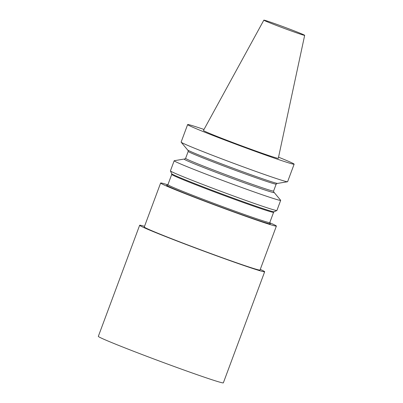 <?xml version="1.0" encoding="UTF-8"?>
<svg xmlns="http://www.w3.org/2000/svg" width="403" height="403" viewBox="0 0 403 403"><rect width="100%" height="100%" fill="white"/><g stroke="black" fill="none" stroke-linecap="round" stroke-linejoin="round"><path stroke-width="0.6" d="M278.549 157.18A56.813 1.587 -159.6 0 1 294.13 164.182A56.813 1.587 -159.6 0 1 265.758 155.12A56.813 1.587 -159.6 0 1 211.338 134.814A56.813 1.587 -159.6 0 1 197.702 129.328A56.813 1.587 -159.6 0 1 187.632 124.577A56.813 1.587 -159.6 0 1 204.004 129.459M304.668 35.333L278.307 158.293A39.932 1.113 -159.6 0 1 272.02 156.611A39.932 1.113 -159.6 0 1 229.775 141.388A39.932 1.113 -159.6 0 1 203.455 130.456L263.844 20.15A21.777 0.61 20.4 0 0 278.201 26.114A21.777 0.61 20.4 0 0 301.243 34.416A21.777 0.61 20.4 0 0 304.668 35.333A21.777 0.61 20.4 0 0 290.236 29.343A21.777 0.61 20.4 0 0 267.275 21.072A21.777 0.61 20.4 0 0 263.844 20.15M294.13 164.182L287.611 181.703A56.813 1.587 -159.6 0 1 287.52 181.753A56.813 1.587 -159.6 0 1 249.235 169.048A56.813 1.587 -159.6 0 1 191.183 146.843A56.813 1.587 -159.6 0 1 181.154 142.194A56.813 1.587 -159.6 0 1 181.118 142.098L187.632 124.577M181.154 142.194L187.581 149.916A48.083 1.345 20.4 0 0 191.38 151.85A48.083 1.345 20.4 0 0 196.07 153.855A48.083 1.345 20.4 0 0 273.471 182.383A48.083 1.345 20.4 0 0 277.607 183.4L287.52 181.753M273.803 192.236A48.083 1.345 -159.6 0 1 274.211 192.533A48.083 1.345 -159.6 0 1 228.708 177.113A48.083 1.345 -159.6 0 1 184.186 159.054A48.083 1.345 -159.6 0 1 184.685 159.094M184.186 159.054L174.272 160.701A56.813 1.587 20.4 0 0 174.182 160.747A56.813 1.587 20.4 0 0 211.731 176.338A56.813 1.587 20.4 0 0 271.733 197.954A56.813 1.587 20.4 0 0 280.674 200.356A56.813 1.587 20.4 0 0 280.639 200.261L274.211 192.533M280.674 200.356L276.916 210.467A56.813 1.587 -159.6 0 1 276.876 210.502A56.813 1.587 -159.6 0 1 267.97 208.064A56.813 1.587 -159.6 0 1 208.683 186.72A56.813 1.587 -159.6 0 1 170.424 170.912A56.813 1.587 -159.6 0 1 170.419 170.862L174.182 160.747M167.839 184.836A61.75 1.723 20.4 0 0 160.626 183.027A61.75 1.723 20.4 0 0 201.44 199.969A61.75 1.723 20.4 0 0 266.66 223.464A61.75 1.723 20.4 0 0 276.382 226.073A61.75 1.723 20.4 0 0 269.733 222.728M276.382 226.073L260.031 270.045A61.75 1.723 -159.6 0 1 250.308 267.436A61.75 1.723 -159.6 0 1 185.088 243.936A61.75 1.723 -159.6 0 1 144.274 226.995L160.626 183.027M144.516 226.335A66.691 1.864 20.4 0 0 139.645 225.272A66.691 1.864 20.4 0 0 183.723 243.573A66.691 1.864 20.4 0 0 254.162 268.947A66.691 1.864 20.4 0 0 264.66 271.768A66.691 1.864 20.4 0 0 260.273 269.385M264.66 271.768L223.348 382.85A66.691 1.864 -159.6 0 1 212.849 380.029A66.691 1.864 -159.6 0 1 142.41 354.655A66.691 1.864 -159.6 0 1 98.332 336.359L139.645 225.272M277.178 183.355L276.176 184.111A46.929 1.31 -159.6 0 1 231.73 168.978A46.929 1.31 -159.6 0 1 188.201 151.392L187.934 150.163M188.201 151.392L185.617 158.339A46.929 1.31 20.4 0 0 229.146 175.93A46.929 1.31 20.4 0 0 273.592 191.057L273.859 192.286M276.876 210.502L274.075 211.782A54.632 1.526 -159.6 0 1 265.512 209.439A54.632 1.526 -159.6 0 1 208.497 188.916A54.632 1.526 -159.6 0 1 171.708 173.713L170.424 170.912M274.075 211.782L273.597 212.305A54.34 1.516 -159.6 0 1 265.043 210.008A54.34 1.516 -159.6 0 1 207.651 189.329A54.34 1.516 -159.6 0 1 171.728 174.418L167.915 184.685L167.174 185.274M273.597 212.305L269.778 222.567A54.34 1.516 -159.6 0 1 261.225 220.27A54.34 1.516 -159.6 0 1 203.832 199.591A54.34 1.516 -159.6 0 1 167.915 184.685M269.889 223.423A55.327 1.547 -159.6 0 1 261.653 221.499A55.327 1.547 -159.6 0 1 199.641 199.077A55.327 1.547 -159.6 0 1 167.275 185.259M273.471 182.383L273.854 182.499M276.176 184.111L273.592 191.057M185.617 158.339L184.614 159.099M171.708 173.713L171.728 174.418M269.778 222.567L269.955 223.494"/></g></svg>
